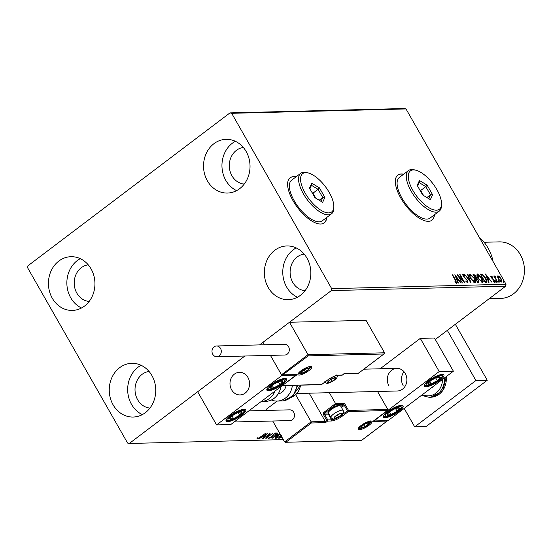 <?xml version="1.0" encoding="UTF-8"?>
<svg xmlns="http://www.w3.org/2000/svg" width="552" height="552" viewBox="0 0 552 552"><rect width="100%" height="100%" fill="white"/><g stroke="black" fill="none" stroke-linecap="round" stroke-linejoin="round"><path stroke-width="0.83" d="M296.01 176.861A28.283 12.04 52.9 0 0 290.117 177.778A28.283 12.04 52.9 0 0 293.015 200.686A28.283 12.04 52.9 0 0 324.252 222.884A28.283 12.04 52.9 0 0 326.736 217.46M295.81 177.019A28.283 12.04 52.9 0 0 290.021 177.854M403.733 174.163A28.283 12.04 52.9 0 0 397.84 175.074A28.283 12.04 52.9 0 0 400.731 197.982A28.283 12.04 52.9 0 0 431.974 220.179A28.283 12.04 52.9 0 0 434.452 214.762M403.526 174.315A28.283 12.04 52.9 0 0 397.737 175.156M113.112 404.851A26.869 23.253 88.6 0 1 111.856 377.637A26.869 23.253 88.6 0 1 131.825 363.319A26.869 23.253 88.6 0 1 151.883 375.505A26.869 23.253 88.6 0 1 153.139 402.725A26.869 23.253 88.6 0 1 133.17 417.043A26.869 23.253 88.6 0 1 113.112 404.851M142.326 414.607A26.869 23.253 88.6 0 1 131.535 404.388A26.869 23.253 88.6 0 1 141.091 365.286M207.393 180.863A26.869 23.253 88.6 0 1 206.137 153.649A26.869 23.253 88.6 0 1 226.106 139.332A26.869 23.253 88.6 0 1 246.164 151.524A26.869 23.253 88.6 0 1 247.42 178.738A26.869 23.253 88.6 0 1 227.452 193.055A26.869 23.253 88.6 0 1 207.393 180.863M236.608 190.619A26.869 23.253 88.6 0 1 225.816 180.4A26.869 23.253 88.6 0 1 235.373 141.298M268.21 287.482A26.869 23.253 88.6 0 1 266.954 260.268A26.869 23.253 88.6 0 1 286.923 245.95A26.869 23.253 88.6 0 1 306.981 258.143A26.869 23.253 88.6 0 1 308.237 285.356A26.869 23.253 88.6 0 1 288.268 299.674A26.869 23.253 88.6 0 1 268.21 287.482M297.424 297.238A26.869 23.253 88.6 0 1 286.633 287.019A26.869 23.253 88.6 0 1 296.189 247.917M52.295 298.232A26.869 23.253 88.6 0 1 51.046 271.018A26.869 23.253 88.6 0 1 71.008 256.701A26.869 23.253 88.6 0 1 91.073 268.893A26.869 23.253 88.6 0 1 92.329 296.107A26.869 23.253 88.6 0 1 72.36 310.424A26.869 23.253 88.6 0 1 52.295 298.232M81.517 307.988A26.869 23.253 88.6 0 1 70.725 297.769A26.869 23.253 88.6 0 1 80.281 258.667M89.155 301.44A18.382 15.904 88.6 0 1 76.845 293.14A18.382 15.904 88.6 0 1 88.237 264.829M305.063 290.69A18.382 15.904 88.6 0 1 292.753 282.389A18.382 15.904 88.6 0 1 304.145 254.079M244.246 184.071A18.382 15.904 88.6 0 1 231.943 175.771A18.382 15.904 88.6 0 1 243.328 147.46M149.965 408.059A18.382 15.904 88.6 0 1 137.662 399.758A18.382 15.904 88.6 0 1 149.047 371.448M435.293 339.473L505.666 286.219L331.331 290.593L331.676 288.634L506.011 284.259L406.003 108.937L231.674 113.305L229.977 112.891L27.945 265.781L27.6 267.741L127.609 443.063L129.299 443.477L244.874 356.019L197.664 391.741L216.584 424.916L230.757 424.557L296.065 375.139L295.879 374.822M229.977 112.891L404.312 108.523L406.003 108.937M281.982 437.281L278.712 438.24L281.375 436.225M279.857 433.561L272.032 438.405L277.587 433.044L273.785 437.101L279.754 433.382M263.38 438.626L270.142 433.23L267.299 437.198L273.005 433.154L265.864 438.564L268.693 434.603L263.269 438.426M260.365 436.949L265.498 433.341L260.675 436.991L257.267 438.909L257.156 438.309L257.894 437.888L257.998 438.357L260.365 436.949M257.046 438.523L257.267 438.909L257.156 438.309M257.687 438.005L257.998 438.357M343.848 373.221L358.614 373.124L358.02 372.862L358.614 373.124L383.916 353.977L308.23 355.874L308.016 354.708L289.496 322.251L262.966 342.323L264.367 344.779L262.966 342.323L259.571 344.897L331.331 290.593M129.299 443.477L283.314 439.62M267.727 433.286L262.234 438.654L263.601 436.942L262.207 436.977L258.991 438.736L267.727 433.286M268.5 438.267L268.7 438.626L269.148 437.474L269.818 437.191L269.404 438.067L271.308 437.136L273.682 434.224L276.235 432.94L275.986 433.831L275.248 434.169L275.496 433.492L274.096 434.189L271.681 437.136L268.451 438.536M268.996 437.55L269.404 438.067M281.52 435.556L275.862 438.447C275.013 438.136 275.62 437.212 277.67 435.673L280.133 434.044M276.304 437.839L275.407 438.295M497.573 276.835L498.028 275.807L499.622 276.78L501.223 278.926L501.602 282.079L498.428 278.995L497.573 276.835M497.738 275.897L498.663 276.587M495.109 276.635L495.31 277.953L497.6 282.072L493.764 276.021L494.654 276.904L494.744 275.89L495.158 276.09L495.344 276.738L494.626 276.966L494.626 277.532M491.508 276.724L492.004 278.098L494.371 280.485L494.564 282.251L493.315 281.451L493.212 280.885L494.102 281.513L494.012 280.526L491.239 277.587L491.059 275.979L492.287 276.821L492.356 277.345L491.508 276.724L490.99 277.097M486.222 282.355L485.07 282.382L480.343 274.089L482.441 274.344L485.822 278.263C487.243 280.657 487.375 282.024 486.222 282.355L486.823 282.189M477.694 282.569L472.96 274.275L473.664 274.261L475.983 276.283L476.521 278.063L478.515 280.161L478.687 282.541L477.694 282.569M471.015 282.734L464.694 274.482L469.904 280.733L467.523 274.413L467.937 274.399L471.015 282.734M462.369 282.955L457.256 274.668L463.266 280.795L459.733 274.606L460.12 274.599L464.846 282.893L458.85 276.787L462.369 282.955M455.338 282.658L456.069 282.465L455.379 280.312L452.233 274.799L452.612 274.786L455.807 280.388L456.559 283.314L455.076 282.382L454.903 281.741L456.166 282.431L455.814 282.658M331.676 288.634L231.674 113.305M454.841 274.73L461.224 282.983L458.781 280.347L457.387 280.382L458.395 283.052L457.981 283.066L454.841 274.73M466.964 282.472L467.475 282.175L467.371 280.754L463.259 276.269L463.045 274.31L464.805 275.69L464.798 276.207L463.521 275.158L463.625 276.221L467.758 280.754L467.992 283.031L465.84 281.244L465.916 280.816L467.627 282.134L467.309 282.307M463.521 275.158L462.935 275.607M470.773 278.574C469.393 276.207 469.186 274.73 470.145 274.13L474.561 278.436C475.941 280.809 476.134 282.279 475.148 282.852L470.773 278.574M469.793 274.24L471.311 275.186M475.534 282.727L475.148 282.852M478.149 278.387C476.769 276.021 476.562 274.544 477.528 273.944L481.944 278.256C483.317 280.623 483.511 282.093 482.531 282.665L478.149 278.387M477.169 274.061L478.687 275.006M482.91 282.541L482.531 282.665M485.491 273.964L491.873 282.21L489.438 279.581L488.044 279.616L489.051 282.286L488.63 282.293L485.491 273.964M495.675 281.527L495.599 280.823L496.31 281.506L496.386 282.21L495.675 281.527M498.601 281.451L498.525 280.754L499.312 282.134L498.601 281.451M503.369 281.334L503.293 280.63L504.01 281.313L504.086 282.017L503.369 281.334M506.011 284.259L505.666 286.219M431.871 220.255A28.283 12.04 52.9 0 0 434.251 214.914M324.155 222.96A28.283 12.04 52.9 0 0 326.529 217.612M456.235 282.272L456.49 283.314M455.365 282.638L455.752 282.348M455.4 276.221L455.869 276.835M457.994 279.609L458.56 280.354M456.759 279.836L458.132 279.498L456.007 276.731L457.063 279.526L458.132 279.498M458.153 276.241L458.746 276.856M463.128 280.899L463.549 281.644M462.728 274.627L463.597 275.165M462.997 275.503L463.349 275.296M467.744 281.872L467.937 283.024M469.821 280.795L470.111 281.554M475.175 280.996L475.293 282.831M473.657 282.148L474.706 281.996M470.214 275.289L469.745 276.317M474.244 282.307L474.651 281.996L474.182 278.45L470.649 274.979L469.959 275.379M470.884 278.767L474.948 281.906L474.541 282.217M470.649 274.979L471.153 278.56M473.133 274.572L474.485 275.144M475.996 277.504L476.114 278.367L476.521 278.063M476.114 278.367L476.617 278.677M478.529 281.341L478.715 282.541M477.376 282.01L478.122 281.692M475.079 277.98L475.596 277.766M475.493 277.994L475.9 277.684L475.541 277.773L475.61 276.31L473.83 275.117L475.348 277.773M477.618 282.01L478.129 280.168L476.686 278.705L475.831 278.629L477.59 281.706L478.418 281.603L478.011 281.913M482.551 280.816L482.669 282.645M481.033 281.962L482.082 281.81M477.59 275.11L477.128 276.131M481.62 282.12L482.027 281.81L481.558 278.263L478.025 274.799L477.342 275.193M478.26 278.581L482.324 281.72L481.917 282.031M478.025 274.799L478.529 278.374M480.509 274.385L482.441 274.344M482.034 274.648L482.807 275.193M486.388 280.651L486.567 282.307M484.753 281.83L486.133 281.389M480.937 275.137L484.966 281.527L485.87 281.589M486.277 281.278L485.436 278.27L482.689 275.131L481.206 274.93M486.057 275.455L486.526 276.069M488.644 278.836L489.217 279.581M487.416 279.064L488.789 278.732L486.664 275.959L487.72 278.76L488.789 278.732M490.652 276.29L491.88 277.132M491.025 277.056L491.39 276.807M493.964 280.789L494.157 282.562M495.192 281.134L495.903 281.817L496.31 281.506M495.903 281.817L495.979 282.514M494.337 276.193L495.158 276.09M494.751 276.393L494.861 276.787M494.626 276.966L494.992 276.718M498.118 281.065L498.829 281.748L499.236 281.437M498.829 281.748L498.904 282.445M501.533 280.823L501.651 282.072M500.554 281.61L501.092 281.403M498.042 276.856L497.711 277.414M500.774 281.644L501.181 281.334L500.843 278.939L498.449 276.552L497.849 276.918M498.539 279.188L501.375 281.272L500.968 281.582M498.449 276.552L498.808 278.988M502.886 280.94L503.603 281.623L504.01 281.313M503.603 281.623L503.679 282.32M257.805 438.212L257.094 438.426M262.593 436.487L263.601 436.942M264.173 436.39L266.036 434.59L263.104 436.418L264.173 436.39M268.921 434.155L268.651 434.521M267.071 436.804L267.299 437.198M275.965 432.464L275.986 433.831M273.13 434.41L273.164 435.411M272.895 434.935L272.398 435.756M269.224 437.936L268.576 438.136M275.931 437.212L276.58 437.888L281.14 435.562M277.946 435.473L276.58 437.888M280.243 434.238L278.056 435.666M279.864 437.674L279.429 437.743L279.698 438.212M279.712 437.481L281.872 437.094M281.485 436.418L279.823 437.674M296.914 393.507L397.385 390.982A11.316 9.791 -91.4 0 0 405.796 384.958A11.316 9.791 -91.4 0 0 405.265 373.497A11.316 9.791 -91.4 0 0 396.819 368.363A11.316 9.791 -91.4 0 0 388.408 374.394A11.316 9.791 -91.4 0 0 388.939 385.855M403.995 371.696A11.316 9.791 -91.4 0 0 403.112 385.496M385.082 417.705A11.316 2.995 -29.7 0 1 383.412 417.133A11.316 2.995 -29.7 0 1 389.567 410.26A11.316 2.995 -29.7 0 1 401.407 405.347A11.316 2.995 -29.7 0 1 403.07 405.92A11.316 2.995 -29.7 0 1 396.916 412.786A11.316 2.995 -29.7 0 1 385.082 417.705M442.221 374.463A11.316 2.995 150.3 0 0 430.387 379.376A11.316 2.995 150.3 0 0 424.226 386.241A11.316 2.995 150.3 0 0 425.896 386.814A11.316 2.995 150.3 0 0 437.729 381.901A11.316 2.995 150.3 0 0 443.884 375.036A11.316 2.995 150.3 0 0 442.221 374.463M439.213 371.551L453.385 371.192L388.084 420.61L373.911 420.969L439.213 371.551L420.293 338.383L380.121 368.784M453.385 371.192L434.465 338.024L420.293 338.383M231.612 389.795A11.316 9.791 88.6 0 1 231.088 378.341A11.316 9.791 88.6 0 1 239.492 372.31A11.316 9.791 88.6 0 1 247.938 377.444A11.316 9.791 88.6 0 1 248.469 388.898A11.316 9.791 88.6 0 1 240.058 394.928A11.316 9.791 88.6 0 1 231.612 389.795M284.894 378.403A11.316 2.995 -29.7 0 1 286.557 378.976A11.316 2.995 -29.7 0 1 280.402 385.848A11.316 2.995 -29.7 0 1 268.569 390.761A11.316 2.995 -29.7 0 1 266.906 390.188A11.316 2.995 -29.7 0 1 273.061 383.323A11.316 2.995 -29.7 0 1 284.894 378.403M227.755 421.645A11.316 2.995 150.3 0 0 239.589 416.732A11.316 2.995 150.3 0 0 245.743 409.867A11.316 2.995 150.3 0 0 244.081 409.294A11.316 2.995 150.3 0 0 232.247 414.207A11.316 2.995 150.3 0 0 226.092 421.072A11.316 2.995 150.3 0 0 227.755 421.645M216.584 424.916L281.886 375.498L296.065 375.139M281.886 375.498L270.411 355.378L281.485 374.787L308.016 354.708L384.551 352.79L366.038 320.332L289.496 322.251M246.489 391.913A11.316 9.791 -91.4 0 0 248.821 379.369A11.316 9.791 -91.4 0 0 239.492 372.31A11.316 9.791 -91.4 0 0 233.061 375.332A11.316 9.791 -91.4 0 0 230.729 387.87A11.316 9.791 -91.4 0 0 240.058 394.928A11.316 9.791 -91.4 0 0 246.489 391.913M384.551 352.79L384.206 353.804L358.538 373.228M308.23 355.874L282.32 375.167L297.1 374.663L282.217 385.62L321.264 384.64A0.849 0.849 0 0 0 321.754 384.468A0.849 0.359 -127.1 0 1 321.65 384.502L327.157 380.335A9.336 2.47 -29.7 0 1 338.569 375.118L342.399 375.022L344.441 373.476M297.1 374.663L281.485 374.787M309.189 393.196L325.314 421.466L311.142 421.825L311.362 422.984L286.053 442.138L284.611 441.897L311.142 421.825L295.693 394.728M284.611 441.897L272.702 421.017M266.657 410.419L266.098 409.439L277.152 401.069M361.581 440.372L285.446 442.276L361.739 440.234L387.049 421.086L372.876 421.445L387.159 410.633L387.787 409.446L377.54 391.485M372.876 421.445L387.442 410.46L348.326 411.606L342.813 415.773A9.336 2.47 -29.7 0 1 331.4 420.99L327.577 421.086L325.535 422.632L325.314 421.466L326.743 420.382L323.5 414.697A1.697 1.47 -91.4 0 1 323.914 412.351L335.547 403.546L329.351 392.693M361.739 440.234L361.146 439.978L361.739 440.234M387.049 421.086L387.614 420.624M341.867 414.876L347.491 410.909A0.849 0.359 52.9 0 0 348.326 411.606A0.849 0.731 -91.4 0 0 348.533 410.433L345.29 404.747A1.697 0.724 52.9 0 0 343.627 403.346L335.547 403.546L335.768 404.713L324.742 413.048L328.343 412.958M336.009 415.946A4.244 1.125 150.3 0 0 335.582 416.284A4.244 1.125 150.3 0 0 334.767 417.098A4.244 1.125 150.3 0 0 335.078 418.209A4.244 1.125 150.3 0 0 338.445 417.008A4.244 1.125 150.3 0 0 341.509 414.69A4.244 1.125 150.3 0 0 341.198 413.579A4.244 1.125 150.3 0 0 339.77 413.897A4.244 1.125 150.3 0 0 337.824 414.78A4.244 1.125 150.3 0 0 336.009 415.946M336.202 415.78L334.767 417.098L335.078 418.209L338.445 417.008L341.509 414.69L341.198 413.579L339.742 413.91M328.378 412.517L328.757 411.309A6.106 1.615 -29.7 0 1 331.021 408.859A6.106 1.615 -29.7 0 1 338.962 405.492L340.191 405.775A7.072 1.87 150.3 0 0 331 409.681A7.072 1.87 150.3 0 0 328.378 412.517A7.072 1.87 150.3 0 0 328.399 413.096A0.849 0.731 -91.4 0 0 328.364 414.131L331.607 419.817A8.487 2.242 150.3 0 0 341.985 415.076A0.849 0.359 52.9 0 0 342.813 415.773M328.399 413.096L330.91 417.498A7.072 1.87 -29.7 0 1 333.512 414.09A7.072 1.87 -29.7 0 1 343.199 410.495L340.681 406.086A7.072 1.87 150.3 0 0 340.191 405.775M334.443 417.105L335.078 418.209M337.334 415.063L338.445 417.008M340.901 413.627L341.509 414.69M329.71 380.266A4.244 1.125 150.3 0 0 329.289 380.604A4.244 1.125 150.3 0 0 328.468 381.418A4.244 1.125 150.3 0 0 328.778 382.529A4.244 1.125 150.3 0 0 332.145 381.328A4.244 1.125 150.3 0 0 335.209 379.01A4.244 1.125 150.3 0 0 334.898 377.899A4.244 1.125 150.3 0 0 333.47 378.217A4.244 1.125 150.3 0 0 331.524 379.107A4.244 1.125 150.3 0 0 329.71 380.266M329.903 380.1L328.468 381.418L328.778 382.529L332.145 381.328L335.209 379.01L334.898 377.899L333.442 378.237M328.143 381.425L328.778 382.529M331.041 379.383L332.145 381.328M334.602 377.947L335.209 379.01M302.765 370.792A4.244 1.125 150.3 0 0 302.344 371.13A4.244 1.125 150.3 0 0 301.523 371.944A4.244 1.125 150.3 0 0 301.834 373.055A4.244 1.125 150.3 0 0 305.208 371.848A4.244 1.125 150.3 0 0 308.264 369.536A4.244 1.125 150.3 0 0 307.954 368.419A4.244 1.125 150.3 0 0 306.532 368.743A4.244 1.125 150.3 0 0 304.587 369.626A4.244 1.125 150.3 0 0 302.765 370.792M302.965 370.627L301.523 371.944L301.834 373.055L305.208 371.848L308.264 369.536L307.954 368.419L306.498 368.757M301.206 371.951L301.834 373.055M304.097 369.902L305.208 371.848M307.664 368.474L308.264 369.536M362.954 425.426A4.244 1.125 150.3 0 0 362.526 425.764A4.244 1.125 150.3 0 0 361.705 426.579A4.244 1.125 150.3 0 0 362.015 427.69A4.244 1.125 150.3 0 0 365.389 426.482A4.244 1.125 150.3 0 0 368.453 424.164A4.244 1.125 150.3 0 0 368.143 423.053A4.244 1.125 150.3 0 0 366.714 423.377A4.244 1.125 150.3 0 0 364.768 424.26A4.244 1.125 150.3 0 0 362.954 425.426M363.147 425.261L361.705 426.579L362.015 427.69L365.389 426.482L368.453 424.164L368.143 423.053L366.68 423.391M361.387 426.579L362.015 427.69M364.279 424.536L365.389 426.482M367.846 423.108L368.453 424.164M434.231 382.674A7.072 1.87 150.3 0 0 437.315 380.763A7.072 1.87 150.3 0 0 440.268 377.361A7.072 1.87 150.3 0 0 437.011 377.237A7.072 1.87 150.3 0 0 430.801 380.514A7.072 1.87 150.3 0 0 427.848 383.916A7.072 1.87 150.3 0 0 431.105 384.04A7.072 1.87 150.3 0 0 434.231 382.674M434.12 382.246L437.315 380.763L440.268 377.361L437.011 377.237L430.801 380.514L427.848 383.916L431.105 384.04L434.12 382.246M429.691 381.563L431.105 384.04M435.638 377.823L437.315 380.763M276.904 386.621A7.072 1.87 150.3 0 0 279.988 384.709A7.072 1.87 150.3 0 0 282.941 381.301A7.072 1.87 150.3 0 0 279.685 381.177A7.072 1.87 150.3 0 0 273.475 384.461A7.072 1.87 150.3 0 0 270.521 387.863A7.072 1.87 150.3 0 0 273.778 387.987A7.072 1.87 150.3 0 0 276.904 386.621M276.793 386.186L279.988 384.709L282.941 381.301L279.685 381.177L273.475 384.461L270.521 387.863L273.778 387.987L276.793 386.186M272.364 385.503L273.778 387.987M278.311 381.77L279.988 384.709M230.163 417.657A7.072 1.87 150.3 0 0 229.763 418.954A7.072 1.87 150.3 0 0 233.586 418.651A7.072 1.87 150.3 0 0 239.734 415.166A7.072 1.87 150.3 0 0 242.066 411.985A7.072 1.87 150.3 0 0 238.25 412.289A7.072 1.87 150.3 0 0 232.095 415.773A7.072 1.87 150.3 0 0 230.163 417.657M230.839 417.202L229.763 418.954L233.586 418.651L239.734 415.166L242.066 411.985L238.25 412.289L232.095 415.773L230.839 417.202M231.999 415.87L233.586 418.651M238.126 412.344L239.734 415.166M387.483 413.71A7.072 1.87 150.3 0 0 387.09 415.007A7.072 1.87 150.3 0 0 390.906 414.711A7.072 1.87 150.3 0 0 397.06 411.226A7.072 1.87 150.3 0 0 399.393 408.038A7.072 1.87 150.3 0 0 395.577 408.342A7.072 1.87 150.3 0 0 389.422 411.827A7.072 1.87 150.3 0 0 387.483 413.71M388.166 413.262L387.09 415.007L390.906 414.711L397.06 411.226L399.393 408.038L395.577 408.342L389.422 411.827L388.166 413.262M389.319 411.923L390.906 414.711M395.446 408.397L397.06 411.226M275.055 391.037A18.382 15.904 88.6 0 1 261.268 401.47L265.753 401.359A18.382 15.904 -91.4 0 0 280.906 386.607M292.387 385.365A18.382 15.904 88.6 0 1 278.988 400.897A18.382 15.904 88.6 0 1 277.09 401.076A18.382 15.904 88.6 0 1 271.391 400.007M286.129 385.524A11.316 9.791 88.6 0 1 278.167 393.88M212.762 354.287A5.375 4.651 -91.4 0 0 216.777 356.723A5.375 4.651 -91.4 0 0 220.772 353.86A5.375 4.651 -91.4 0 0 220.517 348.415A5.375 4.651 -91.4 0 0 216.508 345.98A5.375 4.651 -91.4 0 0 212.513 348.843A5.375 4.651 -91.4 0 0 212.762 354.287M216.777 356.723L284.811 355.019A5.375 4.651 -91.4 0 0 288.799 352.155A5.375 4.651 -91.4 0 0 288.551 346.711A5.375 4.651 -91.4 0 0 284.535 344.275L216.508 345.98M234.158 421.983L289.979 420.583A5.375 4.651 -91.4 0 0 292.408 419.713A5.375 4.651 -91.4 0 0 294.278 413.627A5.375 4.651 -91.4 0 0 289.71 409.839L248.855 410.867M455.345 324.3L487.257 380.252L426.034 426.579L414.697 426.862L404.181 408.432M447.313 330.379L475.921 380.535L414.697 426.862M487.257 380.252L475.921 380.535M433.976 385.882A9.901 8.563 88.6 0 1 430.995 388.139M493.164 261.738A42.428 36.708 -91.4 0 0 488.051 248.055A42.428 36.708 -91.4 0 0 479.177 237.215M489.148 298.715L500.664 298.425A28.283 24.474 -91.4 0 0 521.688 283.355A28.283 24.474 -91.4 0 0 520.363 254.713A28.283 24.474 -91.4 0 0 499.249 241.879L484.083 242.259M412.855 190.364A24.04 10.24 52.9 0 0 430.919 208.787A24.04 10.24 52.9 0 0 441.545 204.067A24.04 10.24 52.9 0 0 436.949 189.757A24.04 10.24 52.9 0 0 415.946 170.237A24.04 10.24 52.9 0 0 412.855 190.364M441.545 204.067L441.503 205.668A25.454 10.84 -127.1 0 1 439.247 211.133A25.454 10.84 -127.1 0 1 411.13 191.151A25.454 10.84 -127.1 0 1 408.521 170.534A25.454 10.84 -127.1 0 1 414.4 169.843L415.946 170.237M408.521 170.534L399.337 177.482A25.454 10.84 52.9 0 0 401.946 198.106A25.454 10.84 52.9 0 0 430.063 218.081L439.247 211.133M427.138 185.148L432.596 194.725L430.367 199.638L422.673 194.973L417.215 185.396L419.444 180.483L427.138 185.148L425.799 186.624L419.203 182.629L417.622 186.114M423.563 195.512L420.693 190.481L425.799 186.624L430.477 194.828L426.903 197.533M420.693 190.481L419.81 189.95M428.745 198.651L430.477 194.828L432.596 194.725M419.444 180.483L419.203 182.629M305.139 193.062A24.04 10.24 52.9 0 0 323.196 211.492A24.04 10.24 52.9 0 0 333.829 206.772A24.04 10.24 52.9 0 0 329.233 192.462A24.04 10.24 52.9 0 0 308.23 172.942A24.04 10.24 52.9 0 0 305.139 193.062M333.829 206.772L333.787 208.366A25.454 10.84 -127.1 0 1 331.524 213.831A25.454 10.84 -127.1 0 1 303.414 193.855A25.454 10.84 -127.1 0 1 300.805 173.238A25.454 10.84 -127.1 0 1 306.677 172.548L308.23 172.942M300.805 173.238L291.622 180.187A25.454 10.84 52.9 0 0 294.23 200.804A25.454 10.84 52.9 0 0 322.347 220.779L331.524 213.831M319.415 187.852L324.88 197.423L322.651 202.336L314.957 197.678L309.493 188.101L311.728 183.188L319.415 187.852L318.076 189.322L311.487 185.327L309.9 188.812M315.841 198.209L312.977 193.186L318.076 189.322L322.761 197.533L319.187 200.238M312.977 193.186L312.087 192.648M321.022 201.356L322.761 197.533L324.88 197.423M311.728 183.188L311.487 185.327M473.257 274.565L473.664 274.261M480.682 274.378L481.096 274.075M484.973 281.824L485.38 281.513M492.377 278.988L492.743 278.712M300.923 370.841A7.921 2.098 -29.7 0 1 310.61 366.411A7.921 2.098 -29.7 0 1 308.865 370.64A7.921 2.098 -29.7 0 1 299.177 375.063A7.921 2.098 -29.7 0 1 300.923 370.841M309.7 368.488A7.072 1.87 150.3 0 0 310.666 366.59M298.39 373.594A7.072 1.87 150.3 0 0 300.509 373.725M282.817 385.475L321.65 384.502A0.849 0.731 88.6 0 1 321.264 384.64M342.564 374.898A0.849 0.359 -127.1 0 1 342.502 374.987A0.849 0.359 -127.1 0 1 342.399 375.022A0.849 0.731 -91.4 0 1 342.012 375.16A0.849 0.849 0 0 0 342.502 374.987L344.365 373.58M342.012 375.16L338.19 375.256A0.849 0.731 -91.4 0 0 338.569 375.118M338.19 375.256C335.236 375.588 331.593 377.264 327.267 380.3A0.849 0.359 -127.1 0 1 327.157 380.335M321.816 384.378A0.849 0.359 -127.1 0 1 321.754 384.468L327.267 380.3M369.046 425.275A7.921 2.098 -29.7 0 1 359.366 429.697A7.921 2.098 -29.7 0 1 361.111 425.468A7.921 2.098 -29.7 0 1 370.792 421.045A7.921 2.098 -29.7 0 1 369.046 425.275M358.572 428.228A7.072 1.87 150.3 0 0 360.697 428.359M369.881 423.122A7.072 1.87 150.3 0 0 370.847 421.224M340.881 406.438L343.42 404.519A0.849 0.359 -127.1 0 1 344.248 405.216L347.491 410.909L348.533 410.433L387.787 409.446M325.535 422.632L311.362 422.984M345.29 404.747L341.412 407.369M328.957 414.076A8.487 2.242 -29.7 0 1 328.364 414.131L324.541 414.228L327.784 419.913L331.607 419.817A0.849 0.731 88.6 0 1 331.4 420.99M343.627 403.346A0.849 0.731 88.6 0 1 343.42 404.519L335.768 404.713M326.743 420.382A0.849 0.359 52.9 0 0 327.577 421.086A0.849 0.731 88.6 0 0 327.784 419.913L326.743 420.382M323.5 414.697L324.541 414.228A0.849 0.731 88.6 0 1 324.742 413.048A0.849 0.359 52.9 0 1 323.914 412.351M335.726 415.953A4.809 1.27 150.3 0 0 334.664 418.519A4.809 1.27 150.3 0 0 340.543 415.835A4.809 1.27 150.3 0 0 341.605 413.269A4.809 1.27 150.3 0 0 335.726 415.953M329.427 380.273A4.809 1.27 150.3 0 0 328.371 382.84A4.809 1.27 150.3 0 0 334.25 380.156A4.809 1.27 150.3 0 0 335.305 377.589A4.809 1.27 150.3 0 0 329.427 380.273M302.482 370.799A4.809 1.27 150.3 0 0 301.426 373.366A4.809 1.27 150.3 0 0 307.305 370.675A4.809 1.27 150.3 0 0 308.361 368.115A4.809 1.27 150.3 0 0 302.482 370.799M362.671 425.433A4.809 1.27 150.3 0 0 361.608 427.993A4.809 1.27 150.3 0 0 367.487 425.309A4.809 1.27 150.3 0 0 368.55 422.742A4.809 1.27 150.3 0 0 362.671 425.433M434.279 383.247A9.053 2.394 150.3 0 0 442.007 376.436A9.053 2.394 150.3 0 0 433.831 378.03A9.053 2.394 150.3 0 0 426.109 384.841A9.053 2.394 150.3 0 0 434.279 383.247M276.959 387.193A9.053 2.394 150.3 0 0 284.68 380.383A9.053 2.394 150.3 0 0 276.504 381.977A9.053 2.394 150.3 0 0 268.783 388.781A9.053 2.394 150.3 0 0 276.959 387.193M228.549 418.271A9.053 2.394 150.3 0 0 232.93 419.548A9.053 2.394 150.3 0 0 243.287 412.675A9.053 2.394 150.3 0 0 238.906 411.392A9.053 2.394 150.3 0 0 228.549 418.271M385.876 414.324A9.053 2.394 150.3 0 0 390.257 415.601A9.053 2.394 150.3 0 0 400.607 408.728A9.053 2.394 150.3 0 0 396.226 407.452A9.053 2.394 150.3 0 0 385.876 414.324M297.769 385.227L293.209 395.48L283.811 400.759L281.72 400.959A18.382 15.904 -91.4 0 0 283.618 400.78A18.382 15.904 -91.4 0 0 297.017 385.248M291.346 397.281A15.559 13.462 -91.4 0 0 300.529 385.158M446.368 376.505L442.704 390.802L430.87 397.219A18.382 15.904 -91.4 0 0 446.188 376.643M422.425 394.625A16.967 14.683 -91.4 0 0 442.538 379.403M444.45 377.961A18.382 15.904 88.6 0 1 429.028 397.267L421.48 395.342M257.86 438.309L257.591 437.833M363.871 369.191L396.819 368.363M298.349 373.531L301.033 370.806C307.857 367.039 311.08 365.645 310.707 366.604L310.631 366.521M358.455 373.255L344.331 373.607M358.531 428.166L361.215 425.433C368.039 421.673 371.261 420.279 370.889 421.238L370.813 421.155M387.332 420.921L361.67 440.337M330.91 417.498C333.291 419.713 333.408 419.851 340.832 415.739C343.234 414.159 344.027 412.406 343.199 410.495M324.61 381.825C326.991 384.033 327.108 384.171 334.533 380.066C336.934 378.479 337.727 376.733 336.899 374.815M298.542 373.255L301.075 373.669L305.58 371.903L308.858 369.495L310.3 366.549M358.724 427.89L361.256 428.304L365.769 426.537L369.04 424.129L370.482 421.183M424.171 385.406L427.731 385.82L434.258 383.35L438.992 380.342L441.766 377.789L443.187 374.56M266.851 389.346L270.404 389.76L276.931 387.297L281.672 384.289L284.439 381.736L285.86 378.499M226.037 420.238L229.577 420.652L237.174 417.602L241.997 414.241L244.032 412.116L245.047 409.391M383.357 416.291L386.904 416.705L394.501 413.655L399.324 410.302L401.352 408.169L402.373 405.444M300.716 385.158L291.304 397.316M281.72 400.959L277.09 401.076M430.87 397.219L429.028 397.267"/></g></svg>
